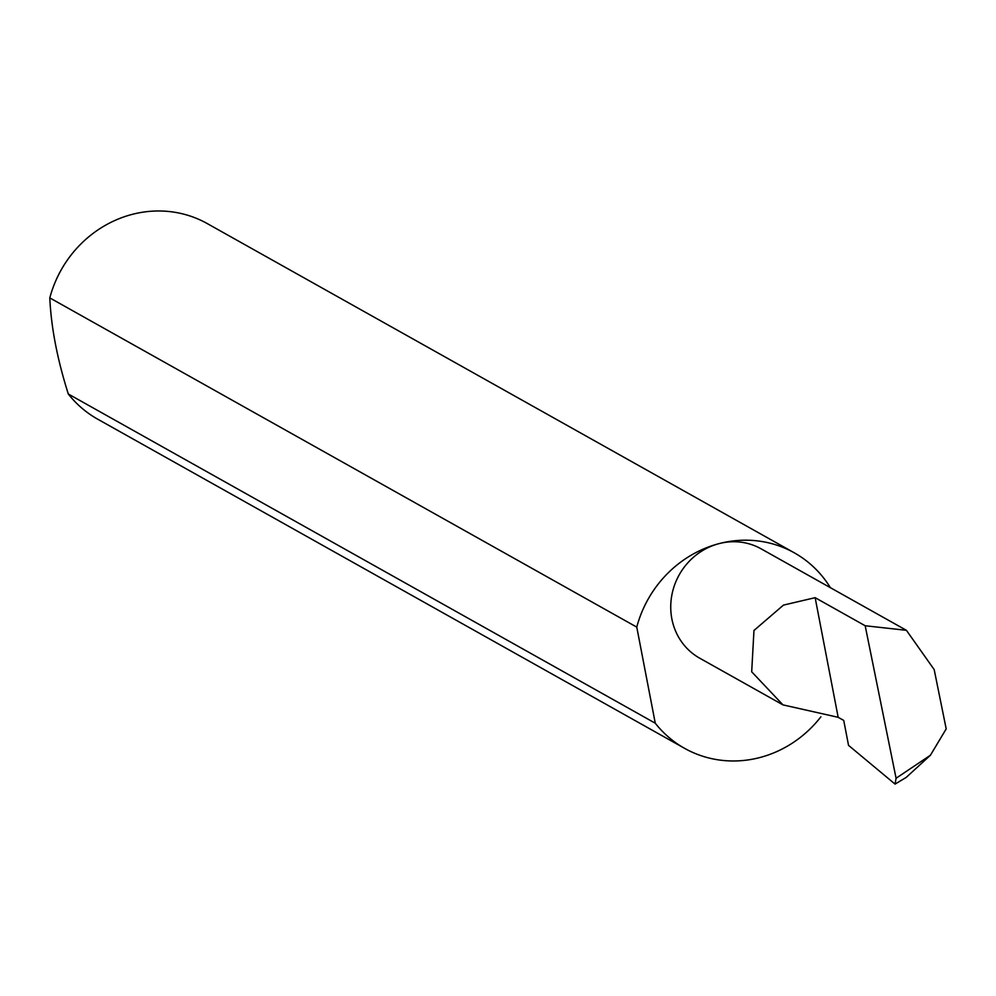 <?xml version="1.0" encoding="UTF-8"?>
<svg xmlns="http://www.w3.org/2000/svg" width="996" height="996" viewBox="0 0 996 996"><rect width="100%" height="100%" fill="white"/><g stroke="black" fill="none" stroke-linecap="round" stroke-linejoin="round"><path stroke-width="1.49" d="M896.076 778.25L865.175 625.749L906.41 630.319L934.186 669.598L946.2 728.91L930.413 755.242L896.076 778.25L895.068 784.101L848.53 745.357L843.737 720.419L838.171 717.307L782.956 704.882L751.694 671.802L753.96 630.48L783.466 605.107L815.139 597.675L838.171 717.307M906.41 630.319L761.056 548.796A62.711 58.627 119.3 0 0 718.851 543.679A112.1 104.792 -60.7 0 1 794.285 552.817A112.1 104.792 -60.7 0 1 830.365 587.665M865.175 625.749L815.139 597.675M820.878 716.846A112.1 104.792 -60.7 0 1 760.035 757.495A112.1 104.792 -60.7 0 1 684.613 748.357L97.633 419.142A112.1 104.792 -60.7 0 1 68.301 393.993C57.295 359.27 51.12 327.248 49.8 297.904A112.1 104.792 -60.7 0 1 131.883 214.464A112.1 104.792 -60.7 0 1 207.305 223.602L794.285 552.817M684.613 748.357A112.1 104.792 -60.7 0 1 655.268 723.208L68.301 393.993M930.413 755.242L906.198 777.415L895.068 784.101M49.8 297.904L636.768 627.119A112.1 104.792 -60.7 0 1 718.851 543.679A62.711 58.627 119.3 0 0 671.628 596.367A62.711 58.627 119.3 0 0 699.69 658.182L782.956 704.882M636.768 627.119L655.268 723.208"/></g></svg>

